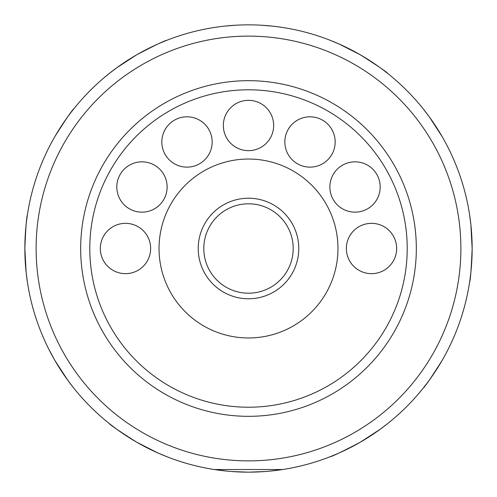 <?xml version="1.0" encoding="UTF-8"?>
<svg xmlns="http://www.w3.org/2000/svg" width="497" height="497" viewBox="0 0 497 497"><rect width="100%" height="100%" fill="white"/><g stroke="black" fill="none" stroke-linecap="round" stroke-linejoin="round"><path stroke-width="0.75" d="M200.192 466.869L203.882 467.652M214.344 469.528L282.656 469.528M293.118 467.652L296.808 466.869M150.653 248.5A25.161 25.161 0 0 1 112.912 270.287A25.161 25.161 0 0 1 112.912 226.713A25.161 25.161 0 0 1 150.653 248.5M163.762 199.577A25.161 25.161 0 0 1 120.181 199.577A25.161 25.161 0 0 1 141.974 161.836A25.161 25.161 0 0 1 163.762 199.577M199.577 163.762A25.161 25.161 0 0 1 161.836 141.974A25.161 25.161 0 0 1 199.577 120.181A25.161 25.161 0 0 1 199.577 163.762M248.5 150.653A25.161 25.161 0 0 1 226.713 112.912A25.161 25.161 0 0 1 270.287 112.912A25.161 25.161 0 0 1 248.5 150.653M297.423 163.762A25.161 25.161 0 0 1 297.423 120.181A25.161 25.161 0 0 1 335.164 141.974A25.161 25.161 0 0 1 297.423 163.762M333.238 199.577A25.161 25.161 0 0 1 355.026 161.836A25.161 25.161 0 0 1 376.819 199.577A25.161 25.161 0 0 1 333.238 199.577M346.347 248.5A25.161 25.161 0 0 1 384.088 226.713A25.161 25.161 0 0 1 384.088 270.287A25.161 25.161 0 0 1 346.347 248.5M108.886 423.22C110.191 424.954 119.454 431.272 136.675 442.187L157.847 452.953L166.992 456.768M48.712 349.012L54.813 360.325L67.766 380.236L73.78 388.114M40.232 330.008L41.189 332.406M27.378 214.952C26.534 216.947 25.689 228.129 24.85 248.5L26.111 272.219L27.378 282.048M41.189 164.594L40.232 166.992M73.78 108.886C72.046 110.191 65.728 119.454 54.813 136.675M166.992 40.232C164.842 40.493 154.735 45.357 136.675 54.813L116.764 67.766L108.886 73.78M235.653 25.217L224.781 26.111M217.512 27.006L214.952 27.378M282.048 27.378L279.488 27.006M272.219 26.111L261.347 25.217M388.114 73.78C386.809 72.046 377.546 65.728 360.325 54.813L339.153 44.047L330.008 40.232M442.187 136.675L429.234 116.764L423.22 108.886M456.768 166.992L455.811 164.594M469.622 282.048C470.466 280.053 471.311 268.871 472.15 248.5L470.889 224.781L469.622 214.952M455.811 332.406L456.768 330.008M423.22 388.114C424.954 386.809 431.272 377.546 442.187 360.325M330.008 456.768C332.158 456.507 342.265 451.643 360.325 442.187L380.236 429.234L388.114 423.22M248.91 472.15L265.069 471.535M269.654 471.15L282.048 469.622M214.952 469.622L227.346 471.15M231.931 471.535L248.09 472.15M248.5 24.85A223.65 223.65 0 0 0 54.813 360.325A223.65 223.65 0 0 0 442.187 360.325A223.65 223.65 0 0 0 248.5 24.85M248.5 36.119A212.381 212.381 0 0 0 64.573 354.69A212.381 212.381 0 0 0 432.427 354.69A212.381 212.381 0 0 0 248.5 36.119M248.5 80.676A167.824 167.824 0 0 0 103.159 332.412A167.824 167.824 0 0 0 393.841 332.412A167.824 167.824 0 0 0 248.5 80.676M248.5 89.789A158.711 158.711 0 0 0 111.048 327.858A158.711 158.711 0 0 0 385.952 327.858A158.711 158.711 0 0 0 248.5 89.789M248.5 159.04A89.46 89.46 0 0 0 171.024 293.23A89.46 89.46 0 0 0 325.976 293.23A89.46 89.46 0 0 0 248.5 159.04M248.5 198.222A50.278 50.278 0 0 0 204.957 273.636A50.278 50.278 0 0 0 292.043 273.636A50.278 50.278 0 0 0 248.5 198.222M248.5 203.807A44.693 44.693 0 0 0 209.79 270.846A44.693 44.693 0 0 0 287.21 270.846A44.693 44.693 0 0 0 248.5 203.807"/></g></svg>
